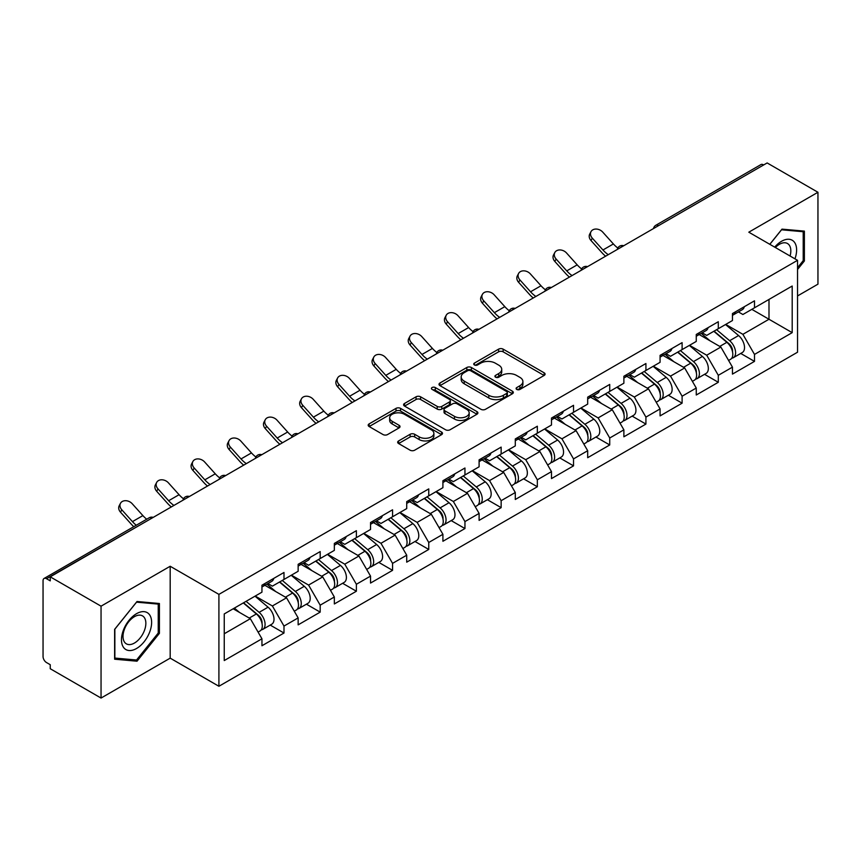 <?xml version="1.0" encoding="UTF-8"?>
<svg xmlns="http://www.w3.org/2000/svg" width="861" height="861" viewBox="0 0 861 861"><rect width="100%" height="100%" fill="white"/><g stroke="black" fill="none" stroke-linecap="round" stroke-linejoin="round"><path stroke-width="1.29" d="M516.751 389.42A2.249 1.302 0 0 0 519.947 389.42L544.141 375.45A3.218 1.862 0 0 0 545.088 374.137A3.218 1.862 0 0 0 544.141 372.813L503.147 349.146A3.218 1.862 0 0 0 498.594 349.146L474.4 363.116A2.249 1.302 0 0 0 473.733 364.042A2.249 1.302 0 0 0 474.4 364.956A2.249 1.302 0 0 0 477.586 364.956L480.718 363.148A10.31 5.952 0 0 1 495.29 363.148L498.713 365.129A10.31 5.952 0 0 1 501.726 369.337A10.31 5.952 0 0 1 498.713 373.545L495.581 375.353A2.249 1.302 0 0 0 494.914 376.268A2.249 1.302 0 0 0 495.581 377.193A2.249 1.302 0 0 0 498.767 377.193L501.898 375.385A10.31 5.952 0 0 1 516.471 375.385L519.883 377.355A10.31 5.952 0 0 1 522.907 381.563A10.31 5.952 0 0 1 519.883 385.771L516.751 387.579A2.249 1.302 0 0 0 516.094 388.494A2.249 1.302 0 0 0 516.751 389.42L516.751 387.579M398.621 440.918A3.218 1.862 0 0 0 397.674 442.242A3.218 1.862 0 0 0 398.621 443.555L410.116 450.195A3.218 1.862 0 0 0 414.679 450.195L441.553 434.676A3.218 1.862 0 0 0 442.489 433.363A3.218 1.862 0 0 0 441.553 432.05L400.559 408.383A3.218 1.862 0 0 0 396.006 408.383L369.132 423.892A3.218 1.862 0 0 0 368.185 425.216A3.218 1.862 0 0 0 369.132 426.529L383.027 434.547A3.218 1.862 0 0 0 387.579 434.547L399.073 427.906A3.218 1.862 0 0 0 400.021 426.593A3.218 1.862 0 0 0 399.073 425.28L392.185 421.298A8.61 4.972 0 0 1 389.667 417.779A8.61 4.972 0 0 1 394.984 413.183A8.61 4.972 0 0 1 404.369 414.27L431.361 429.843A8.61 4.972 0 0 1 433.879 433.363A8.61 4.972 0 0 1 428.563 437.958A8.61 4.972 0 0 1 419.178 436.882L414.679 434.288A3.218 1.862 0 0 0 410.116 434.288L398.621 440.918L398.621 443.555L410.116 436.957L410.116 434.288M170.187 566.258L101.049 606.176L50.239 576.838L767.14 162.944L817.95 192.272L748.812 232.19L797.534 260.323L218.909 594.381L170.187 566.258L170.187 658.148L218.909 686.271L218.909 594.381M480.944 409.298A3.218 1.862 0 0 0 485.496 409.298L512.37 393.789A3.218 1.862 0 0 0 513.317 392.476A3.218 1.862 0 0 0 512.37 391.163L471.376 367.496A3.218 1.862 0 0 0 466.823 367.496L439.949 383.005A3.218 1.862 0 0 0 439.013 384.318A3.218 1.862 0 0 0 439.949 385.631L480.944 409.298M432.997 389.904A2.249 1.302 0 0 1 435.289 390.227L476.919 414.259L450.088 429.747A3.218 1.862 0 0 1 445.535 429.747L404.541 406.08L404.541 403.454A3.218 1.862 0 0 0 403.594 404.767A3.218 1.862 0 0 0 404.541 406.08M404.541 403.454L416.046 396.813A3.218 1.862 0 0 1 420.599 396.813L437.216 406.414A3.218 1.862 0 0 0 441.779 406.414L449.41 402.001A3.218 1.862 0 0 0 450.346 400.688A3.218 1.862 0 0 0 449.41 399.375L432.093 389.387A2.249 1.302 0 0 1 431.436 388.462A2.249 1.302 0 0 1 432.825 387.256A2.249 1.302 0 0 1 435.289 387.547L476.962 411.601A3.218 1.862 0 0 1 477.898 412.914A3.218 1.862 0 0 1 476.962 414.238L476.962 411.601M218.909 686.271L797.534 352.214L797.534 260.323M270.225 625.086L283.99 633.029L283.99 626.065L272.388 605.972L255.222 596.06M283.99 633.029L261.948 645.75L261.948 638.787L224.247 660.559L224.247 613.936L261.948 592.174L261.948 585.211L283.99 572.479L283.99 579.453L298.143 571.273L298.143 564.31L320.184 551.589L320.184 558.552L334.337 550.383L334.337 543.42L356.379 530.688L356.379 537.662L370.531 529.483L370.531 522.519L392.562 509.798L392.562 516.761L406.715 508.593L406.715 501.629L428.756 488.897L428.756 495.861L442.909 487.692L442.909 480.729L464.951 468.007L464.951 474.971L479.103 466.802L479.103 459.839L501.145 447.107L501.145 454.07L515.298 445.901L515.298 438.938L537.339 426.217L537.339 433.18L551.492 425.011L551.492 418.048L573.534 405.316L573.534 412.279L587.686 404.11L587.686 397.147L609.728 384.426L609.728 391.389L623.881 383.22L623.881 376.246L645.922 363.525L645.922 370.488L660.075 362.32L660.075 355.356L682.106 342.635L682.106 349.598L696.258 341.43L696.258 334.455L718.3 321.734L718.3 328.698L732.453 320.529L732.453 313.565L754.494 300.833L754.494 307.808L792.195 286.035L792.195 332.647L754.494 354.42L742.892 334.326L725.726 324.414M740.729 353.44L754.494 361.383L754.494 354.42M754.494 361.383L732.453 374.104L732.453 367.141L718.3 375.31L706.698 355.216L689.532 345.304M704.535 374.331L718.3 382.284L718.3 375.31M718.3 382.284L696.258 395.005L696.258 388.042L682.106 396.211L670.515 376.117L653.338 366.205M668.34 395.231L682.106 403.174L682.106 396.211M682.106 403.174L660.075 415.895L660.075 408.932L645.922 417.101L634.32 397.018L617.143 387.106M632.157 416.121L645.922 424.075L645.922 417.101M645.922 424.075L623.881 436.796L623.881 429.833L609.728 438.001L598.126 417.908L580.96 407.996M595.963 437.022L609.728 444.965L609.728 438.001M609.728 444.965L587.686 457.697L587.686 450.723L573.534 458.902L561.932 438.809L544.765 428.896M559.768 457.912L573.534 465.866L573.534 458.902M573.534 465.866L551.492 478.587L551.492 471.624L537.339 479.792L525.737 459.699L508.571 449.786M523.574 478.813L537.339 486.756L537.339 479.792M537.339 486.756L515.298 499.488L515.298 492.514L501.145 500.693L489.543 480.599L472.377 470.687M487.38 499.703L501.145 507.656L501.145 500.693M501.145 507.656L479.103 520.378L479.103 513.414L464.951 521.583L453.349 501.489L436.183 491.577M451.186 520.604L464.951 528.546L464.951 521.583M464.951 528.546L442.909 541.278L442.909 534.304L428.756 542.484L417.154 522.39L399.988 512.478M414.991 541.494L428.756 549.447L428.756 542.484M428.756 549.447L406.715 562.168L406.715 555.205L392.562 563.374L380.971 543.28L363.794 533.368M378.797 562.394L392.562 570.337L392.562 563.374M392.562 570.337L370.531 583.069L370.531 576.106L356.379 584.275L344.777 564.181L327.6 554.269M342.613 583.295L356.379 591.238L356.379 584.275M356.379 591.238L334.337 603.959L334.337 596.996L320.184 605.165L308.582 585.071L291.416 575.159M306.419 604.185L320.184 612.128L320.184 605.165M320.184 612.128L298.143 624.86L298.143 617.897L283.99 626.065M267.9 583.554L272.388 586.147L283.99 579.453M272.388 605.972L286.541 597.803L264.887 585.297M298.143 617.897L286.541 597.803M304.094 562.663L308.582 565.246L320.184 558.552M308.582 585.071L322.735 576.902L301.081 564.407M334.337 596.996L322.735 576.902M340.289 541.763L344.777 544.356L356.379 537.662M344.777 564.181L358.929 556.012L337.275 543.506M370.531 576.106L358.929 556.012M376.483 520.873L380.971 523.456L392.562 516.761M380.971 543.28L395.124 535.111L373.47 522.616M406.715 555.205L395.124 535.111M412.677 499.972L417.154 502.566L428.756 495.861M417.154 522.39L431.307 514.221L409.653 501.715M442.909 534.304L431.307 514.221M448.872 479.082L453.349 481.665L464.951 474.971M453.349 501.489L467.501 493.321L445.847 480.815M479.103 513.414L467.501 493.321M485.066 458.181L489.543 460.775L501.145 454.07M489.543 480.599L503.696 472.431L482.042 459.925M515.298 492.514L503.696 472.431M521.249 437.291L525.737 439.874L537.339 433.18M525.737 459.699L539.89 451.53L518.236 439.024M551.492 471.624L539.89 451.53M557.444 416.39L561.932 418.984L573.534 412.279M561.932 438.809L576.084 430.629L554.43 418.134M587.686 450.723L576.084 430.629M593.638 395.5L598.126 398.083L609.728 391.389M598.126 417.908L612.279 409.739L590.624 397.233M623.881 429.833L612.279 409.739M629.832 374.6L634.32 377.193L645.922 370.488M634.32 397.018L648.473 388.838L626.819 376.343M660.075 408.932L648.473 388.838M666.027 353.699L670.515 356.293L682.106 349.598M670.515 376.117L684.667 367.948L663.013 355.442M696.258 388.042L684.667 367.948M702.221 332.809L706.698 335.403L718.3 328.698M706.698 355.216L720.851 347.048L699.197 334.552M732.453 367.141L720.851 347.048M763.664 164.946L658.557 225.625M657.083 226.486A4.918 2.841 120 0 1 658.331 225.496A4.918 2.841 60 0 0 655.867 225.248L760.963 164.569A4.918 2.841 60 0 1 763.427 164.817M738.415 311.908L742.892 314.502L754.494 307.808M742.892 334.326L768.991 319.259L768.991 299.434L792.195 286.035M751.825 309.347L792.195 332.647M797.534 295.947L817.95 284.162L817.95 192.272M101.049 606.176L101.049 698.056L50.239 668.728L50.239 664.703L46.526 662.561A4.918 2.841 -120 0 1 43.05 656.534L43.05 580.723A4.918 2.841 -120 0 1 44.072 578.474A4.918 2.841 -120 0 1 46.526 578.71L50.239 580.852L50.239 576.838M101.049 698.056L170.187 658.148M224.247 633.761L250.347 618.693L233.18 608.781M261.948 638.787L250.347 618.693M797.534 269.493L804.378 260.98L804.378 231.125L781.992 229.134L769.788 244.298M159.403 603.507L137.017 601.505L114.621 629.359L114.621 659.203L137.017 661.205L159.403 633.352L159.403 603.507M517.655 389.732L519.883 388.451A10.31 5.952 0 0 0 522.907 384.243L522.907 381.563M501.726 369.337L501.726 372.017A10.31 5.952 0 0 1 498.713 376.225L496.474 377.505M544.098 375.471L503.147 351.826A3.218 1.862 0 0 0 498.594 351.826L475.294 365.279M512.37 391.163L512.37 393.789L471.376 370.176A3.218 1.862 0 0 0 466.823 370.176L439.993 385.663M506.677 393.391A2.249 1.302 0 0 0 507.333 392.476A2.249 1.302 0 0 0 506.677 391.551L470.698 370.779A2.249 1.302 0 0 0 467.512 370.779L464.208 372.684A10.31 5.952 0 0 0 461.184 376.892A10.31 5.952 0 0 0 464.208 381.1L488.8 395.296A10.31 5.952 0 0 0 503.373 395.296L506.677 393.391L506.677 396.071A2.249 1.302 0 0 0 507.333 395.156L507.333 392.476M461.184 376.892L461.184 379.572A10.31 5.952 0 0 0 464.208 383.78L464.208 381.1M506.677 396.071L503.373 397.976A10.31 5.952 0 0 1 488.8 397.976L464.208 383.78M404.584 406.101L416.046 399.493L416.046 396.813M450.346 400.688L450.346 403.368A3.218 1.862 0 0 1 449.41 404.681L441.779 409.093A3.218 1.862 0 0 1 437.216 409.093L420.599 399.493A3.218 1.862 0 0 0 416.046 399.493M454.468 416.369A8.61 4.972 0 0 0 463.864 417.445A8.61 4.972 0 0 0 469.18 412.849A8.61 4.972 0 0 0 466.651 409.33L457.148 403.841A3.218 1.862 0 0 0 452.595 403.841L444.965 408.254A3.218 1.862 0 0 0 444.018 409.567A3.218 1.862 0 0 0 444.965 410.88L454.468 416.369L454.468 419.049A8.61 4.972 0 0 0 463.864 420.125A8.61 4.972 0 0 0 469.18 415.529L469.18 412.849M444.018 409.567L444.018 412.247A3.218 1.862 0 0 0 444.965 413.56L444.965 410.88M454.468 419.049L444.965 413.56M433.879 433.363L433.879 436.043A8.61 4.972 0 0 1 428.563 440.638A8.61 4.972 0 0 1 419.178 439.562L414.679 436.957A3.218 1.862 0 0 0 410.116 436.957M389.667 417.779L389.667 420.459A8.61 4.972 0 0 0 392.185 423.978L392.185 421.298M399.03 427.928L392.185 423.978M441.553 432.05L441.553 434.676L400.559 411.063A3.218 1.862 0 0 0 396.006 411.063L369.175 426.55M803.216 260.313L804.378 260.98M158.241 632.684L159.403 633.352M134.65 659.838L137.017 661.205M729.697 344.389L728.072 343.453M731.775 358.187A10.827 6.253 -120 0 0 733.346 357.702A10.827 6.253 -120 0 0 735.294 350.136A10.827 6.253 -120 0 0 729.654 340.698L716.6 329.688M733.346 357.702L742.279 352.547A10.827 6.253 -120 0 0 744.227 344.981A10.827 6.253 -120 0 0 738.587 335.542L725.532 324.532M714.081 331.141L728.976 343.7A6.565 3.788 60 0 1 732.517 351.794M728.589 360.447L730.558 359.306A10.827 6.253 -120 0 0 732.507 351.74A10.827 6.253 -120 0 0 726.867 342.312L713.812 331.291M710.045 340.805L701.231 333.379M605.606 256.201A26.25 15.154 60 0 1 601.678 252.413L591.023 240.553A7.383 5.661 -152.4 0 1 589.71 234.117L590.98 231.695A7.383 5.661 27.6 0 0 592.293 238.131L602.948 249.981A21.988 12.689 -120 0 0 608.264 254.662M617.832 248.022A21.988 12.689 -120 0 1 613.387 243.954L602.732 232.104A7.383 5.661 27.6 0 0 590.98 231.695M735.359 311.886A10.827 6.253 60 0 1 733.346 314.835A10.827 6.253 60 0 1 732.453 315.201M744.291 306.731A10.827 6.253 60 0 1 742.279 309.68L733.346 314.835M794.972 258.838A21.331 12.312 120 0 0 781.53 241.295A21.331 12.312 120 0 0 774.696 247.129M790.086 256.018A16.144 9.32 120 0 0 787.481 243.512A16.144 9.32 120 0 0 779.409 244.309A16.144 9.32 120 0 0 775.352 247.516M769.842 244.33L781.53 229.79L803.216 231.727L803.216 260.646L797.534 267.717M801.785 230.899L803.216 231.727M123.489 647.332A21.331 12.312 120 0 0 144.088 641.811A21.331 12.312 120 0 0 149.61 614.84A21.331 12.312 120 0 0 129.01 620.361A21.331 12.312 120 0 0 123.489 647.332M124.544 642.166A16.144 9.32 120 0 0 126.363 643.845A16.144 9.32 120 0 0 141.387 636.311A16.144 9.32 120 0 0 144.325 617.563A16.144 9.32 120 0 0 142.506 615.884A16.144 9.32 120 0 0 127.482 623.418A16.144 9.32 120 0 0 124.544 642.166M136.544 602.162L158.241 604.099L158.241 633.029L136.544 660.01L114.857 658.073L114.857 629.143L136.544 602.162M156.799 603.27L158.241 604.099M693.503 365.279L691.878 364.343M695.58 379.088A10.827 6.253 -120 0 0 697.152 378.592A10.827 6.253 -120 0 0 699.1 371.026A10.827 6.253 -120 0 0 693.46 361.598L680.405 350.578M697.152 378.592L706.085 373.437A10.827 6.253 -120 0 0 708.033 365.871A10.827 6.253 -120 0 0 702.393 356.443L689.338 345.422M677.887 352.031L692.782 364.601A6.565 3.788 60 0 1 696.323 372.684M692.395 381.337L694.364 380.207A10.827 6.253 -120 0 0 696.312 372.641A10.827 6.253 -120 0 0 690.673 363.202L677.618 352.192M673.851 361.706L665.036 354.269M657.309 386.18L655.684 385.244M659.386 399.978A10.827 6.253 -120 0 0 660.957 399.493A10.827 6.253 -120 0 0 662.905 391.927A10.827 6.253 -120 0 0 657.266 382.499L644.211 371.478M660.957 399.493L669.89 394.338A10.827 6.253 -120 0 0 671.838 386.772A10.827 6.253 -120 0 0 666.199 377.333L653.144 366.323M641.693 372.931L656.588 385.491A6.565 3.788 60 0 1 660.129 393.585M656.2 402.238L658.181 401.097A10.827 6.253 -120 0 0 660.118 393.531A10.827 6.253 -120 0 0 654.478 384.103L641.423 373.082M637.657 382.607L628.853 375.17M621.115 407.07L619.49 406.134M623.192 420.878A10.827 6.253 -120 0 0 624.763 420.383A10.827 6.253 -120 0 0 626.711 412.817A10.827 6.253 -120 0 0 621.072 403.389L608.017 392.368M624.763 420.383L633.696 415.228A10.827 6.253 -120 0 0 635.644 407.662A10.827 6.253 -120 0 0 630.004 398.234L616.95 387.213M605.498 393.821L620.394 406.392A6.565 3.788 60 0 1 623.934 414.475M620.006 423.138L621.986 421.998A10.827 6.253 -120 0 0 623.924 414.432A10.827 6.253 -120 0 0 618.295 404.993L605.229 393.983M601.462 403.497L592.659 396.06M584.92 427.971L583.295 427.034M586.998 441.768A10.827 6.253 -120 0 0 588.569 441.284A10.827 6.253 -120 0 0 590.517 433.718A10.827 6.253 -120 0 0 584.877 424.29L571.822 413.269M588.569 441.284L597.502 436.129A10.827 6.253 -120 0 0 599.45 428.563A10.827 6.253 -120 0 0 593.81 419.124L580.755 408.114M569.304 414.722L584.199 427.293A6.565 3.788 60 0 1 587.751 435.375M583.823 444.028L585.792 442.888A10.827 6.253 -120 0 0 587.74 435.322A10.827 6.253 -120 0 0 582.101 425.894L569.035 414.873M565.279 424.398L556.464 416.961M548.726 448.861L547.112 447.924M550.803 462.669A10.827 6.253 -120 0 0 552.385 462.185A10.827 6.253 -120 0 0 554.323 454.619A10.827 6.253 -120 0 0 548.683 445.18L535.628 434.17M552.385 462.185L561.318 457.019A10.827 6.253 -120 0 0 563.255 449.453A10.827 6.253 -120 0 0 557.616 440.025L544.561 429.004M533.11 435.612L548.005 448.183A6.565 3.788 60 0 1 551.557 456.265M547.628 464.929L549.598 463.788A10.827 6.253 -120 0 0 551.546 456.222A10.827 6.253 -120 0 0 545.906 446.784L532.851 435.774M529.084 445.288L520.27 437.851M569.422 277.091A26.25 15.154 60 0 1 565.483 273.303L554.839 261.453A7.383 5.661 -152.4 0 1 553.515 255.017L554.785 252.585A7.383 5.661 27.6 0 0 556.109 259.021L566.753 270.881A21.988 12.689 -120 0 0 572.07 275.563M581.638 268.923A21.988 12.689 -120 0 1 577.193 264.854L566.549 252.994A7.383 5.661 27.6 0 0 554.785 252.585M699.164 332.787A10.827 6.253 60 0 1 697.152 335.736A10.827 6.253 60 0 1 696.258 336.102M708.097 327.621A10.827 6.253 60 0 1 706.085 330.57L697.152 335.736M533.228 297.992A26.25 15.154 60 0 1 529.3 294.204L518.645 282.343A7.383 5.661 -152.4 0 1 517.321 275.907L518.591 273.486A7.383 5.661 27.6 0 0 519.915 279.922L530.559 291.782A21.988 12.689 -120 0 0 535.876 296.453M545.443 289.813A21.988 12.689 -120 0 1 541.009 285.755L530.354 273.895A7.383 5.661 27.6 0 0 518.591 273.486M662.97 353.677A10.827 6.253 60 0 1 660.957 356.626A10.827 6.253 60 0 1 660.075 356.992M671.903 348.522A10.827 6.253 60 0 1 669.89 351.471L660.957 356.626M497.034 318.882A26.25 15.154 60 0 1 493.105 315.104L482.451 303.244A7.383 5.661 -152.4 0 1 481.127 296.808L482.397 294.376A7.383 5.661 27.6 0 0 483.721 300.812L494.375 312.672A21.988 12.689 -120 0 0 499.681 317.354M509.249 310.713A21.988 12.689 -120 0 1 504.815 306.645L494.16 294.785A7.383 5.661 27.6 0 0 482.397 294.376M626.786 374.578A10.827 6.253 60 0 1 624.763 377.527A10.827 6.253 60 0 1 623.881 377.893M635.719 369.412A10.827 6.253 60 0 1 633.696 372.372L624.763 377.527M460.839 339.783A26.25 15.154 60 0 1 456.911 335.994L446.256 324.134A7.383 5.661 -152.4 0 1 444.933 317.698L446.202 315.277A7.383 5.661 27.6 0 0 447.526 321.713L458.181 333.573A21.988 12.689 -120 0 0 463.498 338.244M473.055 331.603A21.988 12.689 -120 0 1 468.621 327.546L457.966 315.686A7.383 5.661 27.6 0 0 446.202 315.277M590.592 395.468A10.827 6.253 60 0 1 588.569 398.417A10.827 6.253 60 0 1 587.686 398.783M599.525 390.313A10.827 6.253 60 0 1 597.502 393.262L588.569 398.417M424.645 360.673A26.25 15.154 60 0 1 420.717 356.895L410.062 345.035A7.383 5.661 -152.4 0 1 408.738 338.599L410.008 336.167A7.383 5.661 27.6 0 0 411.332 342.603L421.987 354.463A21.988 12.689 -120 0 0 427.304 359.145M436.861 352.504A21.988 12.689 -120 0 1 432.426 348.436L421.772 336.576A7.383 5.661 27.6 0 0 410.008 336.167M554.398 416.369A10.827 6.253 60 0 1 552.385 419.318A10.827 6.253 60 0 1 551.492 419.684M563.331 411.214A10.827 6.253 60 0 1 561.318 414.163L552.385 419.318M512.543 469.762L510.917 468.825M514.609 483.559A10.827 6.253 -120 0 0 516.191 483.075A10.827 6.253 -120 0 0 518.128 475.509A10.827 6.253 -120 0 0 512.499 466.081L499.434 455.06M516.191 483.075L525.124 477.92A10.827 6.253 -120 0 0 527.061 470.354A10.827 6.253 -120 0 0 521.432 460.926L508.367 449.905M496.926 456.513L511.821 469.084A6.565 3.788 60 0 1 515.362 477.166M511.434 485.819L513.404 484.678A10.827 6.253 -120 0 0 515.352 477.112A10.827 6.253 -120 0 0 509.712 467.684L496.657 456.664M492.89 466.188L484.076 458.752M388.451 381.574A26.25 15.154 60 0 1 384.523 377.785L373.868 365.925A7.383 5.661 -152.4 0 1 372.544 359.489L373.814 357.067A7.383 5.661 27.6 0 0 375.138 363.503L385.793 375.364A21.988 12.689 -120 0 0 391.109 380.045M400.677 373.394A21.988 12.689 -120 0 1 396.232 369.337L385.577 357.476A7.383 5.661 27.6 0 0 373.814 357.067M518.204 437.259A10.827 6.253 60 0 1 516.191 440.208A10.827 6.253 60 0 1 515.298 440.574M527.136 432.104A10.827 6.253 60 0 1 525.124 435.053L516.191 440.208M476.348 490.652L474.723 489.715M478.425 504.46A10.827 6.253 -120 0 0 479.997 503.976A10.827 6.253 -120 0 0 481.945 496.41A10.827 6.253 -120 0 0 476.305 486.971L463.24 475.961M479.997 503.976L488.93 498.81A10.827 6.253 -120 0 0 490.878 491.244A10.827 6.253 -120 0 0 485.238 481.816L472.172 470.795M460.732 477.414L475.627 489.974A6.565 3.788 60 0 1 479.168 498.056M475.24 506.72L477.209 505.579A10.827 6.253 -120 0 0 479.157 498.013A10.827 6.253 -120 0 0 473.518 488.585L460.463 477.564M456.696 487.078L447.881 479.642M352.257 402.464A26.25 15.154 60 0 1 348.328 398.686L337.673 386.826A7.383 5.661 -152.4 0 1 336.36 380.39L337.63 377.957A7.383 5.661 27.6 0 0 338.943 384.393L349.598 396.254A21.988 12.689 -120 0 0 354.915 400.935M364.483 394.295A21.988 12.689 -120 0 1 360.038 390.227L349.383 378.366A7.383 5.661 27.6 0 0 337.63 377.957M482.009 458.16A10.827 6.253 60 0 1 479.997 461.109A10.827 6.253 60 0 1 479.103 461.474M490.942 453.004A10.827 6.253 60 0 1 488.93 455.953L479.997 461.109M440.154 511.552L438.529 510.616M442.231 525.35A10.827 6.253 -120 0 0 443.802 524.866A10.827 6.253 -120 0 0 445.75 517.3A10.827 6.253 -120 0 0 440.111 507.872L427.056 496.851M443.802 524.866L452.735 519.71A10.827 6.253 -120 0 0 454.683 512.144A10.827 6.253 -120 0 0 449.044 502.716L435.989 491.696M424.538 498.304L439.433 510.874A6.565 3.788 60 0 1 442.974 518.957M439.045 527.61L441.015 526.469A10.827 6.253 -120 0 0 442.963 518.914A10.827 6.253 -120 0 0 437.323 509.475L424.269 498.465M420.502 507.979L411.687 500.542M316.062 423.364A26.25 15.154 60 0 1 312.134 419.576L301.479 407.716A7.383 5.661 -152.4 0 1 300.166 401.28L301.436 398.858A7.383 5.661 27.6 0 0 302.749 405.294L313.404 417.154A21.988 12.689 -120 0 0 318.721 421.836M328.289 415.196A21.988 12.689 -120 0 1 323.844 411.127L313.189 399.267A7.383 5.661 27.6 0 0 301.436 398.858M445.815 479.05A10.827 6.253 60 0 1 443.802 481.999A10.827 6.253 60 0 1 442.909 482.375M454.748 473.894A10.827 6.253 60 0 1 452.735 476.843L443.802 481.999M403.96 532.453L402.335 531.506M406.037 546.251A10.827 6.253 -120 0 0 407.608 545.766A10.827 6.253 -120 0 0 409.556 538.2A10.827 6.253 -120 0 0 403.917 528.762L390.862 517.752M407.608 545.766L416.541 540.6A10.827 6.253 -120 0 0 418.489 533.045A10.827 6.253 -120 0 0 412.849 523.606L399.795 512.596M388.343 519.205L403.239 531.764A6.565 3.788 60 0 1 406.779 539.847M402.851 548.511L404.821 547.37A10.827 6.253 -120 0 0 406.769 539.804A10.827 6.253 -120 0 0 401.129 530.376L388.074 519.355M384.307 528.869L375.493 521.443M279.879 444.265A26.25 15.154 60 0 1 275.94 440.477L265.296 428.617A7.383 5.661 -152.4 0 1 263.972 422.181L265.242 419.748A7.383 5.661 27.6 0 0 266.566 426.184L277.21 438.045A21.988 12.689 -120 0 0 282.526 442.726M292.094 436.086A21.988 12.689 -120 0 1 287.649 432.018L277.005 420.157A7.383 5.661 27.6 0 0 265.242 419.748M409.621 499.95A10.827 6.253 60 0 1 407.608 502.899A10.827 6.253 60 0 1 406.715 503.265M418.554 494.795A10.827 6.253 60 0 1 416.541 497.744L407.608 502.899M367.765 553.343L366.14 552.407M369.843 567.151A10.827 6.253 -120 0 0 371.414 566.656A10.827 6.253 -120 0 0 373.362 559.09A10.827 6.253 -120 0 0 367.722 549.662L354.667 538.642M371.414 566.656L380.347 561.501A10.827 6.253 -120 0 0 382.295 553.935A10.827 6.253 -120 0 0 376.655 544.507L363.6 533.486M352.149 540.095L367.044 552.665A6.565 3.788 60 0 1 370.585 560.748M366.657 569.401L368.637 568.271A10.827 6.253 -120 0 0 370.574 560.705A10.827 6.253 -120 0 0 364.935 551.266L351.88 540.256M348.113 549.77L339.309 542.333M243.685 465.155A26.25 15.154 60 0 1 239.756 461.367L229.101 449.507A7.383 5.661 -152.4 0 1 227.778 443.071L229.048 440.649A7.383 5.661 27.6 0 0 230.371 447.085L241.015 458.945A21.988 12.689 -120 0 0 246.332 463.627M255.9 456.987A21.988 12.689 -120 0 1 251.466 452.918L240.811 441.058A7.383 5.661 27.6 0 0 229.048 440.649M373.426 520.84A10.827 6.253 60 0 1 371.414 523.789A10.827 6.253 60 0 1 370.531 524.166M382.359 515.685A10.827 6.253 60 0 1 380.347 518.634L371.414 523.789M331.571 574.244L329.946 573.297M333.648 588.041A10.827 6.253 -120 0 0 335.22 587.557A10.827 6.253 -120 0 0 337.168 579.991A10.827 6.253 -120 0 0 331.528 570.552L318.473 559.542M335.22 587.557L344.152 582.402A10.827 6.253 -120 0 0 346.1 574.836A10.827 6.253 -120 0 0 340.461 565.397L327.406 554.387M315.955 560.995L330.85 573.555A6.565 3.788 60 0 1 334.391 581.649M330.463 590.302L332.443 589.161A10.827 6.253 -120 0 0 334.38 581.595A10.827 6.253 -120 0 0 328.751 572.167L315.686 561.146M311.919 570.66L303.115 563.234M207.49 486.056A26.25 15.154 60 0 1 203.562 482.268L192.907 470.407A7.383 5.661 -152.4 0 1 191.583 463.971L192.853 461.55A7.383 5.661 27.6 0 0 194.177 467.986L204.832 479.835A21.988 12.689 -120 0 0 210.138 484.517M219.706 477.877A21.988 12.689 -120 0 1 215.272 473.808L204.617 461.959A7.383 5.661 27.6 0 0 192.853 461.55M337.243 541.741A10.827 6.253 60 0 1 335.22 544.69A10.827 6.253 60 0 1 334.337 545.056M346.176 536.586A10.827 6.253 60 0 1 344.152 539.535L335.22 544.69M295.377 595.134L293.752 594.198M297.454 608.942A10.827 6.253 -120 0 0 299.025 608.447A10.827 6.253 -120 0 0 300.973 600.881A10.827 6.253 -120 0 0 295.334 591.453L282.279 580.432M299.025 608.447L307.958 603.292A10.827 6.253 -120 0 0 309.906 595.726A10.827 6.253 -120 0 0 304.267 586.298L291.212 575.277M279.76 581.885L294.656 594.456A6.565 3.788 60 0 1 298.207 602.539M294.279 611.192L296.249 610.062A10.827 6.253 -120 0 0 298.197 602.496A10.827 6.253 -120 0 0 292.557 593.057L279.491 582.047M275.735 591.561L266.921 584.124M171.296 506.946A26.25 15.154 60 0 1 167.368 503.158L156.713 491.308A7.383 5.661 -152.4 0 1 155.389 484.872L156.659 482.44A7.383 5.661 27.6 0 0 157.983 488.876L168.638 500.736A21.988 12.689 -120 0 0 173.954 505.418M183.511 498.777A21.988 12.689 -120 0 1 179.077 494.709L168.422 482.849A7.383 5.661 27.6 0 0 156.659 482.44M301.049 562.631A10.827 6.253 60 0 1 299.025 565.591A10.827 6.253 60 0 1 298.143 565.957M309.982 557.476A10.827 6.253 60 0 1 307.958 560.425L299.025 565.591M259.183 616.035L257.568 615.098M261.26 629.832A10.827 6.253 -120 0 0 262.842 629.348A10.827 6.253 -120 0 0 264.779 621.782A10.827 6.253 -120 0 0 259.139 612.343L246.085 601.333M262.842 629.348L271.775 624.193A10.827 6.253 -120 0 0 273.712 616.627A10.827 6.253 -120 0 0 268.072 607.188L255.017 596.178M243.566 602.786L258.461 615.346A6.565 3.788 60 0 1 262.013 623.439M258.085 632.092L260.054 630.952A10.827 6.253 -120 0 0 262.002 623.386A10.827 6.253 -120 0 0 256.363 613.958L243.308 602.937M239.541 612.451L234.375 608.092M133.767 526.684A26.25 15.154 60 0 1 131.173 524.058L120.518 512.198A7.383 5.661 -152.4 0 1 119.195 505.762L120.465 503.341A7.383 5.661 27.6 0 0 121.788 509.777L132.443 521.626A21.988 12.689 -120 0 0 136.275 525.232M146.714 519.205A21.988 12.689 -120 0 1 142.883 515.599L132.228 503.75A7.383 5.661 27.6 0 0 120.465 503.341M264.854 583.532A10.827 6.253 60 0 1 262.842 586.481A10.827 6.253 60 0 1 261.948 586.847M273.787 578.377A10.827 6.253 60 0 1 271.775 581.326L262.842 586.481M151.859 518.171L46.526 578.71M152.881 517.579A4.918 2.841 -60 0 0 151.633 518.031A4.918 2.841 -120 0 0 149.168 517.795L44.072 578.474M620.889 247.376A4.918 2.841 120 0 1 622.137 246.386A4.918 2.841 -60 0 1 623.386 245.934M584.694 268.277A4.918 2.841 120 0 1 585.943 267.287A4.918 2.841 -60 0 1 587.191 266.835M548.5 289.167A4.918 2.841 120 0 1 549.748 288.177A4.918 2.841 -60 0 1 550.997 287.725M512.306 310.068A4.918 2.841 120 0 1 513.554 309.077A4.918 2.841 -60 0 1 514.803 308.625M476.111 330.958A4.918 2.841 120 0 1 477.36 329.967A4.918 2.841 -60 0 1 478.619 329.515M439.928 351.858A4.918 2.841 120 0 1 441.176 350.868A4.918 2.841 -60 0 1 442.425 350.416M403.734 372.748A4.918 2.841 120 0 1 404.982 371.758A4.918 2.841 -60 0 1 406.231 371.306M367.539 393.649A4.918 2.841 120 0 1 368.788 392.659A4.918 2.841 -60 0 1 370.036 392.207M331.345 414.539A4.918 2.841 120 0 1 332.594 413.56A4.918 2.841 -60 0 1 333.842 413.097M295.151 435.44A4.918 2.841 120 0 1 296.399 434.45A4.918 2.841 -60 0 1 297.648 433.998M258.957 456.341A4.918 2.841 120 0 1 260.205 455.351A4.918 2.841 -60 0 1 261.453 454.899M222.762 477.231A4.918 2.841 120 0 1 224.011 476.241A4.918 2.841 -60 0 1 225.259 475.789M186.568 498.132A4.918 2.841 120 0 1 187.816 497.141A4.918 2.841 -60 0 1 189.076 496.689M519.883 388.451L519.883 385.771M495.581 377.193L495.581 375.353M498.713 376.225L498.713 373.545M474.4 364.956L474.4 363.116M498.594 351.826L498.594 349.146M503.147 351.826L503.147 349.146M544.141 375.45L544.141 372.813M439.949 385.631L439.949 383.005M466.823 370.176L466.823 367.496M471.376 370.176L471.376 367.496M488.8 397.976L488.8 395.296M503.373 397.976L503.373 395.296M420.599 399.493L420.599 396.813M437.216 409.093L437.216 406.414M441.779 409.093L441.779 406.414M449.41 404.681L449.41 402.001M435.289 390.227L435.289 387.547M414.679 436.957L414.679 434.288M419.178 439.562L419.178 436.882M399.073 427.906L399.073 425.28M369.132 426.529L369.132 423.892M396.006 411.063L396.006 408.383M400.559 411.063L400.559 408.383M729.654 340.698L738.587 335.542M719.753 346.413L726.867 342.312M592.293 238.131L591.023 240.553M613.387 243.954L602.948 249.981M693.46 361.598L702.393 356.443M683.559 367.313L690.673 363.202M657.266 382.499L666.199 377.333M647.375 388.203L654.478 384.103M621.072 403.389L630.004 398.234M611.181 409.104L618.295 404.993M584.877 424.29L593.81 419.124M574.987 429.994L582.101 425.894M548.683 445.18L557.616 440.025M538.792 450.895L545.906 446.784M556.109 259.021L554.839 261.453M577.193 264.854L566.753 270.881M519.915 279.922L518.645 282.343M541.009 285.755L530.559 291.782M483.721 300.812L482.451 303.244M504.815 306.645L494.375 312.672M447.526 321.713L446.256 324.134M468.621 327.546L458.181 333.573M411.332 342.603L410.062 345.035M432.426 348.436L421.987 354.463M512.499 466.081L521.432 460.926M502.598 471.796L509.712 467.684M375.138 363.503L373.868 365.925M396.232 369.337L385.793 375.364M476.305 486.971L485.238 481.816M466.404 492.686L473.518 488.585M338.943 384.393L337.673 386.826M360.038 390.227L349.598 396.254M440.111 507.872L449.044 502.716M430.209 513.587L437.323 509.475M302.749 405.294L301.479 407.716M323.844 411.127L313.404 417.154M403.917 528.762L412.849 523.606M394.015 534.477L401.129 530.376M266.566 426.184L265.296 428.617M287.649 432.018L277.21 438.045M367.722 549.662L376.655 544.507M357.832 555.377L364.935 551.266M230.371 447.085L229.101 449.507M251.466 452.918L241.015 458.945M331.528 570.552L340.461 565.397M321.637 576.267L328.751 572.167M194.177 467.986L192.907 470.407M215.272 473.808L204.832 479.835M295.334 591.453L304.267 586.298M285.443 597.168L292.557 593.057M157.983 488.876L156.713 491.308M179.077 494.709L168.638 500.736M259.139 612.343L268.072 607.188M249.249 618.058L256.363 613.958M121.788 509.777L120.518 512.198M142.883 515.599L132.443 521.626M655.867 225.248A4.918 4.918 0 0 0 653.499 228.552M623.719 245.74A4.918 4.918 0 0 0 617.315 249.442M587.525 266.641A4.918 4.918 0 0 0 581.121 270.343M551.331 287.542A4.918 4.918 0 0 0 544.927 291.233M515.136 308.432A4.918 4.918 0 0 0 508.733 312.134M478.942 329.332A4.918 4.918 0 0 0 472.538 333.024M442.748 350.223A4.918 4.918 0 0 0 436.344 353.925M406.553 371.123A4.918 4.918 0 0 0 400.15 374.815M370.359 392.013A4.918 4.918 0 0 0 363.955 395.716M334.176 412.914A4.918 4.918 0 0 0 327.772 416.606M297.981 433.804A4.918 4.918 0 0 0 291.578 437.506M261.787 454.705A4.918 4.918 0 0 0 255.383 458.396M225.593 475.595A4.918 4.918 0 0 0 219.189 479.297M189.398 496.496A4.918 4.918 0 0 0 182.995 500.187M153.204 517.386A4.918 4.918 0 0 0 149.168 517.795"/></g></svg>
